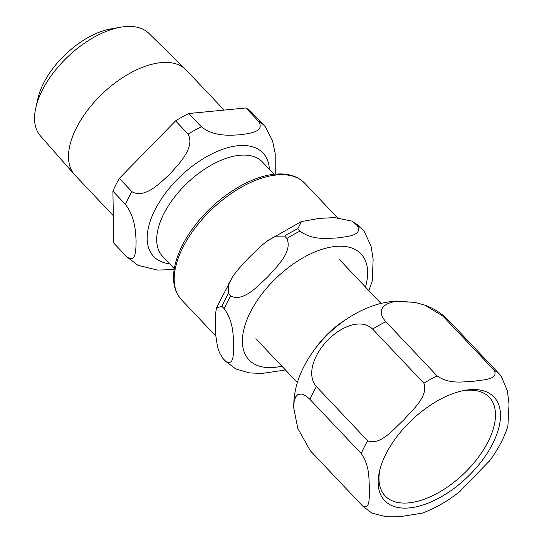<?xml version="1.0" encoding="UTF-8"?>
<svg xmlns="http://www.w3.org/2000/svg" width="544" height="544" viewBox="0 0 544 544"><rect width="100%" height="100%" fill="white"/><g stroke="black" fill="none" stroke-linecap="round" stroke-linejoin="round"><path stroke-width="0.82" d="M507.899 426.231L509.021 404.199L507.436 390.98L501.01 375.754A95.037 50.266 136.6 0 0 500.596 375.306A95.037 50.266 136.6 0 0 494.244 370.342C498.923 379.97 482.263 379.719 473.436 381.31C463.325 381.555 449.908 384.73 437.104 375.89L385.852 321.728C374.891 309.516 385.24 302.226 397.712 301.308L414.909 302.342L425.082 305.218L442.986 316.186L494.244 370.342M316.411 386.6C305.436 373.891 315.54 352.233 327.814 340.19C339.592 327.624 360.584 317.472 372.633 329.086L423.892 383.241C428.631 396.562 412.209 409.992 403.532 420.199C393.577 429.053 380.399 445.91 367.662 440.762L316.411 386.6A95.037 50.266 136.6 0 0 309.958 399.371L361.216 453.526C370.022 466.46 368.642 478.428 369.43 487.71C368.941 495.652 370.804 511.047 362.127 505.505L310.284 450.704L297.779 428.373L293.712 407.857L294.148 401.499L295.746 396.78L297.86 394.509L301.981 393.965L305.993 395.882L309.958 399.371M362.127 505.505A95.037 50.266 136.6 0 0 362.549 505.954L371.96 513.162L386.464 516.8L399.5 516.793L422.396 513.101M459.401 491.864L489.811 460.564M492.721 443.646A75.31 39.828 136.6 0 0 469.173 389.749A75.31 39.828 136.6 0 0 465.045 390.313A75.31 39.828 136.6 0 0 385.934 454.009A75.31 39.828 136.6 0 0 379.488 471.288A75.31 39.828 136.6 0 0 417.826 506.457A75.31 39.828 136.6 0 0 492.721 443.646M379.902 469.615A71.726 37.937 136.6 0 0 385.145 495.917A71.726 37.937 136.6 0 0 435.914 494.034A71.726 37.937 136.6 0 0 488.09 441.68A71.726 37.937 136.6 0 0 489.328 397.317A71.726 37.937 136.6 0 0 463.359 390.633M372.239 280.969L373.143 259.236L371.015 245.99L363.997 230.982A95.037 50.266 136.6 0 0 363.576 230.534A95.037 50.266 136.6 0 0 357.231 225.57C363.154 235.756 346.909 236.422 337.715 237.912C327.481 238.306 312.82 240.638 300.091 231.112L297.833 228.732L301.458 221.578L319.233 218.382L334.621 217.62L352.24 221.177L357.231 225.57M222.856 358.346L219.456 352.662L217.512 346.671L215.716 335.158L215.363 315.064L216.458 307.911L221.938 306.367L224.196 308.754C233.58 321.708 233.036 334.927 233.716 344.311C233.349 352.6 234.389 367.492 225.114 360.726L222.856 358.346A95.037 50.266 136.6 0 0 223.271 358.795L222.707 358.183M228.392 293.604L228.473 284.09L233.743 275.053L238.775 268.716L249.329 257.264L260.515 246.48L266.057 241.835L275.101 236.171L284.614 236.082L286.872 238.469C292.849 251.75 276.855 266.472 267.818 276.801C257.74 286.028 243.324 302.416 230.649 295.99L228.392 293.604A95.037 50.266 136.6 0 0 221.938 306.367M235.804 368.995L249.614 372.932L262.174 373.415L284.002 370.206M224.108 110.085L186.245 70.074A76.527 40.474 136.6 0 0 185.694 69.516L148.845 33.34A74.637 39.474 136.6 0 0 120.659 27.2L111.044 28.873A64.24 33.973 136.6 0 0 43.568 83.198A64.24 33.973 136.6 0 0 38.066 97.934L35.87 107.447A74.637 39.474 136.6 0 0 40.453 135.925L74.548 174.706A76.527 40.474 136.6 0 0 75.072 175.284L113.329 215.71M188.122 134.13C195.085 147.336 179.656 163.22 170.211 173.665C160.011 183.314 144.493 199.097 131.9 191.651L119.347 178.384L175.569 120.863L188.122 134.13A95.037 50.266 136.6 0 1 201.341 126.779L188.788 113.512L245.929 107.97L258.482 121.23C265.397 131.838 249.716 133.416 240.108 134.776C229.752 135.354 213.982 136.83 201.341 126.779M275.237 174.162L275.203 153.469L272.524 140.767L265.486 126.902M126.364 256.394L113.812 243.127L112.9 191.155L125.453 204.415C135.272 217.348 135.572 231.703 136.102 241.176C135.891 249.859 136.095 264.119 126.364 256.394A95.037 50.266 136.6 0 0 126.786 256.843L137.986 265.302L157.454 270.082L174.155 269.559M113.812 243.127A95.037 50.266 136.6 0 0 114.233 243.583L126.786 256.843M265.248 126.643A95.037 50.266 136.6 0 0 264.833 126.194L252.28 112.928A95.037 50.266 136.6 0 0 245.929 107.97M119.347 178.384A95.037 50.266 136.6 0 0 112.9 191.155M188.788 113.512A95.037 50.266 136.6 0 0 175.569 120.863M120.659 27.2A74.637 39.474 136.6 0 0 42.262 90.324A74.637 39.474 136.6 0 0 35.87 107.447M185.694 69.516A76.527 40.474 136.6 0 0 131.471 72.406A76.527 40.474 136.6 0 0 76.398 127.949A76.527 40.474 136.6 0 0 74.548 174.706M437.104 375.89A95.037 50.266 136.6 0 0 423.892 383.241M367.662 440.762A95.037 50.266 136.6 0 0 361.216 453.526M310.876 451.343A95.037 50.266 136.6 0 0 311.29 451.799L362.549 505.954M385.852 321.728A95.037 50.266 136.6 0 0 372.633 329.086M501.18 375.938L449.337 321.144A95.037 50.266 136.6 0 0 442.986 316.186M345.977 319.505A57.562 30.444 136.6 0 0 315.343 348.5M297.833 228.732A95.037 50.266 136.6 0 0 284.614 236.082M352.24 221.177L361.318 228.147A95.037 50.266 136.6 0 0 354.974 223.183M230.649 295.99A95.037 50.266 136.6 0 0 224.196 308.754M225.114 360.726A95.037 50.266 136.6 0 0 225.529 361.182L235.81 369.002M300.091 231.112A95.037 50.266 136.6 0 0 286.872 238.469M365.473 287.048A77.105 40.78 136.6 0 0 335.566 246.425A77.105 40.78 136.6 0 0 248.465 316.159A77.105 40.78 136.6 0 0 281.86 366.18M304.688 183.178A84.816 44.86 136.6 0 0 276.699 174.944A84.816 44.86 136.6 0 0 182.954 247.309A84.816 44.86 136.6 0 0 181.485 299.778C173.454 290.693 171.496 278.317 175.61 262.657C179.228 249.424 186.408 236.116 197.152 222.734C218.001 196.581 250.226 176.283 274.931 174.189C287.626 172.972 297.541 175.97 304.688 183.178L337.382 217.716M265.499 126.922L264.833 126.194A95.037 50.266 136.6 0 0 258.482 121.23M131.9 191.651A95.037 50.266 136.6 0 0 125.453 204.415M269.396 169.361A75.269 39.807 136.6 0 0 238.143 145.697A75.269 39.807 136.6 0 0 154.958 209.916A75.269 39.807 136.6 0 0 169.633 263.772M174.291 268.695L162.608 256.353A68.673 36.319 -43.4 0 1 163.798 213.867A68.673 36.319 -43.4 0 1 213.758 163.744A68.673 36.319 -43.4 0 1 262.371 161.935L274.054 174.284M421.892 513.284C435.152 508.409 448.038 500.97 460.55 490.953M488.879 461.808C497.753 450.004 504.118 438.063 507.98 425.966M255.891 338.735L297.378 382.575M339.497 259.61L380.99 303.443M449.337 321.144C442.456 313.949 434.377 308.638 425.088 305.204M414.909 302.342L393.23 301.335C384.955 302.178 376.87 304.157 368.975 307.272C354.674 312.984 341.632 321.375 329.848 332.466C317.839 343.747 308.523 356.49 301.9 370.695C296.351 382.588 293.624 394.971 293.712 407.857M310.284 450.704L311.29 451.799M216.519 307.727L232.927 276.209M267.206 240.965L301.043 221.734M223.271 358.795L225.529 361.182M361.318 228.147L364.208 231.214M283.451 370.382L285.267 369.777M368.873 290.646L372.341 280.602M181.485 299.778L215.798 336.022"/></g></svg>
